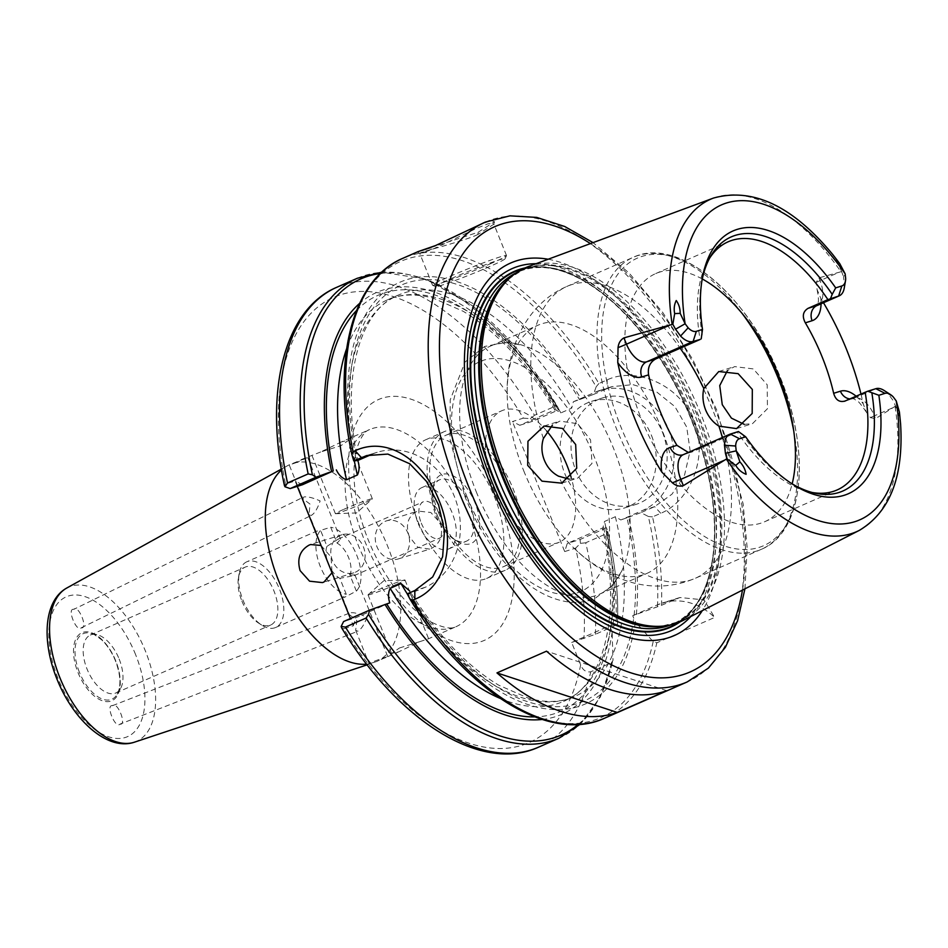 <?xml version="1.0" encoding="UTF-8"?>
<svg xmlns="http://www.w3.org/2000/svg" width="948" height="948" viewBox="0 0 948 948"><rect width="100%" height="100%" fill="white"/><g stroke="black" fill="none" stroke-linecap="round" stroke-linejoin="round"><path stroke-width="0.71" stroke-dasharray="4.74 3.56" d="M430.807 247.594L478.124 232.284L494.548 221.761L490.839 220.694L478.396 225.15M477.851 234.512C467.494 239.726 430.191 249.703 425.356 251.161C413.458 254.929 422.701 253.685 437.407 247.12L475.92 228.61L488.101 223.752L493.683 223.633L493.635 224.321L477.851 234.512L478.124 232.284M419.751 253.389L437.407 247.12M119.14 659.014A31.64 16.732 -113.7 0 1 120.467 688.627A31.64 16.732 -113.7 0 1 115.798 692.988A31.64 16.732 -113.7 0 1 87.038 669.027A31.64 16.732 -113.7 0 1 90.38 635.042A31.64 16.732 -113.7 0 1 96.743 634.567A31.64 16.732 -113.7 0 1 119.14 659.014M366.935 617.385C364.115 624.91 361.034 629.543 357.728 631.273L355.678 630.242L356.827 620.537L349.374 614.577L350.298 612.799C354.078 612.242 359.636 613.771 366.935 617.385M119.969 724.142C127.293 725.552 117.22 700.501 112.539 705.656C105.216 704.245 115.289 729.296 119.969 724.142L357.728 631.273M349.966 575.163L354.884 574.832L354.173 575.614L339.858 578.316L346.257 594.254L342.453 597.335L345.321 596.908L356.377 591.102L349.966 575.163A19.932 10.547 66.3 0 0 348.591 557.59A19.932 10.547 66.3 0 0 337.109 543.168L330.698 527.23L320.59 530.382L327.001 546.321L338.163 539.116L340.569 539.222L337.109 543.168M366.651 664.145A107.61 56.927 66.3 0 0 369.436 663.766L373.346 661.609C383.193 657.794 393.941 654.44 383.454 658.457L376.605 661.526A107.61 56.927 66.3 0 0 387.614 546.107A107.61 56.927 66.3 0 0 296.606 462.506L307.685 457.422L289.436 464.745A107.61 56.927 66.3 0 0 287.28 465.835A107.61 56.927 66.3 0 0 281.473 469.983M354.884 574.832L387.768 656.632L383.454 658.457M310.02 504.099L302.791 498.672L303.751 497.001C307.519 496.397 312.97 497.712 320.128 500.947C317.45 508.863 314.475 513.697 311.169 515.475L309.084 514.349L310.02 504.099M73.814 609.339C66.49 607.917 76.563 632.968 81.244 627.813C88.567 629.223 78.494 604.172 73.814 609.339L303.372 497.143M81.244 627.813L311.169 515.475M246.824 561.785A35.87 18.972 66.3 0 0 239.133 573.694A35.87 18.972 66.3 0 0 243.043 600.309A35.87 18.972 66.3 0 0 261.672 625.064A35.87 18.972 66.3 0 0 275.655 627.481A35.87 18.972 66.3 0 0 279.435 588.957A35.87 18.972 66.3 0 0 246.824 561.785L316.502 531.212L320.59 530.382A35.87 18.972 66.3 0 0 320.282 566.418A35.87 18.972 66.3 0 0 346.257 594.254M385.007 521.424A19.932 16.886 72.7 0 1 386.5 520.867A19.932 16.886 72.7 0 1 408.244 533.973A19.932 16.886 72.7 0 1 399.855 558.36A19.932 16.886 72.7 0 1 398.361 558.917A19.932 16.886 72.7 0 1 376.605 545.811A19.932 16.886 72.7 0 1 385.007 521.424M431.257 548.56C440.547 543.24 443.546 534.731 440.263 523.012L430.807 512.477L417.914 511.067L416.409 511.636C407.759 516.731 405.389 525.062 409.299 536.604L417.902 547.399L429.776 549.117L431.257 548.56M396.631 584.3A19.932 0.995 158.1 0 0 405.009 580.022A19.932 0.995 158.1 0 0 404.784 579.963A19.932 0.995 158.1 0 0 376.415 590.616A19.932 0.995 158.1 0 0 368.156 594.692A19.932 0.995 158.1 0 0 368.025 594.894A19.932 0.995 158.1 0 0 377.873 591.872A19.932 0.995 158.1 0 0 396.631 584.3M399.475 647.982L419.691 641.678L398.741 651.821L391.595 653.504L399.475 647.982M341.636 441.839L320.685 451.983L340.901 445.679L348.781 440.156L341.636 441.839L369.578 429.586C364.826 431.008 360.607 437.265 356.946 448.333C354.706 456.047 353.723 465.563 354.019 476.88C354.706 496.669 359.458 517.715 368.274 540.016C379.401 567.023 393.539 589.052 410.709 606.104C418.838 613.972 426.505 619.696 433.698 623.274C444.328 628.074 451.781 629.211 456.047 626.675A107.61 56.927 66.3 0 0 467.411 511.102A107.61 56.927 66.3 0 0 369.578 429.586A107.61 56.927 66.3 0 0 358.226 545.159A107.61 56.927 66.3 0 0 456.047 626.675L428.105 638.94L419.691 641.678M355.37 572.236A19.932 16.886 -107.3 0 0 363.759 547.849A19.932 16.886 -107.3 0 0 342.015 534.743A19.932 16.886 -107.3 0 0 340.522 535.3A19.932 16.886 -107.3 0 0 332.132 559.687A19.932 16.886 -107.3 0 0 353.877 572.793A19.932 16.886 -107.3 0 0 355.37 572.236M321.052 545.467L331.077 557.057L332.025 572.77M343.745 509.36A19.932 0.995 -21.9 0 1 362.491 501.788A19.932 0.995 -21.9 0 1 372.351 498.767A19.932 0.995 -21.9 0 1 372.22 498.968A19.932 0.995 -21.9 0 1 363.961 503.044A19.932 0.995 -21.9 0 1 335.592 513.697A19.932 0.995 -21.9 0 1 335.367 513.638A19.932 0.995 -21.9 0 1 343.745 509.36M678.353 622.54A193.854 102.55 66.3 0 0 713.915 549.354A193.854 102.55 66.3 0 0 691.092 418.506A193.854 102.55 66.3 0 0 601.091 292.185A193.854 102.55 66.3 0 0 523.154 268.794M673.388 625.396A193.866 102.562 66.3 0 0 690.808 418.637A193.866 102.562 66.3 0 0 517.691 270.524M528.237 266.613A193.202 102.206 -113.7 0 1 700.904 414.169A193.202 102.206 -113.7 0 1 683.401 620.288M548.157 259.242A203.441 107.622 -113.7 0 1 695.654 417.12A203.441 107.622 -113.7 0 1 702.326 610.619M525.026 267.928A194.34 102.811 -113.7 0 1 643.502 335A194.34 102.811 -113.7 0 1 691.045 418.566A194.34 102.811 -113.7 0 1 711.13 489.156A194.34 102.811 -113.7 0 1 680.261 621.758M489.725 264.065A39.852 1.991 158.1 0 0 506.481 255.616A39.852 1.991 158.1 0 0 506.493 255.498A39.852 1.991 158.1 0 0 486.798 261.541A39.852 1.991 158.1 0 0 449.293 276.674A39.852 1.991 158.1 0 0 432.525 285.229A39.852 1.991 158.1 0 0 432.608 285.312A39.852 1.991 158.1 0 0 489.725 264.065M451.39 278.511A37.47 1.872 -21.9 0 1 487.414 264.006A37.47 1.872 -21.9 0 1 505.154 258.709A37.47 1.872 -21.9 0 1 489.405 266.661A37.47 1.872 -21.9 0 1 435.713 286.628A37.47 1.872 -21.9 0 1 451.39 278.511M523.711 470.753A135.517 71.693 66.3 0 0 575.495 549.603A135.517 71.693 66.3 0 0 646.903 573.41A135.517 71.693 66.3 0 0 661.206 427.868A135.517 71.693 66.3 0 0 538.014 325.211A135.517 71.693 66.3 0 0 507.18 393.882A135.517 71.693 66.3 0 0 523.711 470.753M546.878 431.233A71.74 37.956 66.3 0 0 501.682 410.792A71.74 37.956 66.3 0 0 494.121 487.841A71.74 37.956 66.3 0 0 559.332 542.185A71.74 37.956 66.3 0 0 571.146 477.365M438.367 512.299A71.74 37.956 66.3 0 0 503.589 566.643A71.74 37.956 66.3 0 0 511.15 489.595A71.74 37.956 66.3 0 0 445.939 435.251A71.74 37.956 66.3 0 0 438.367 512.299M436.341 512.927A75.733 40.065 66.3 0 0 505.189 570.293A75.733 40.065 66.3 0 0 513.176 488.967A75.733 40.065 66.3 0 0 444.339 431.601A75.733 40.065 66.3 0 0 436.341 512.927M417.76 521.08A75.733 40.065 66.3 0 0 486.597 578.446A75.733 40.065 66.3 0 0 494.595 497.119A75.733 40.065 66.3 0 0 425.747 439.754A75.733 40.065 66.3 0 0 417.76 521.08M437.17 515.037A37.47 19.825 66.3 0 0 456.628 540.893A37.47 19.825 66.3 0 0 477.318 537.196A37.47 19.825 66.3 0 0 475.185 503.175A37.47 19.825 66.3 0 0 451.165 474.984A37.47 19.825 66.3 0 0 433.094 487.248A37.47 19.825 66.3 0 0 437.17 515.037M436.092 515.759A33.476 17.716 66.3 0 0 453.488 538.867A33.476 17.716 66.3 0 0 466.534 541.118A33.476 17.716 66.3 0 0 470.066 505.166A33.476 17.716 66.3 0 0 439.623 479.806A33.476 17.716 66.3 0 0 432.454 490.922A33.476 17.716 66.3 0 0 436.092 515.759M418.246 523.592A33.476 17.716 66.3 0 0 448.677 548.951A33.476 17.716 66.3 0 0 452.22 512.998A33.476 17.716 66.3 0 0 421.777 487.639A33.476 17.716 66.3 0 0 418.246 523.592M421.291 523.13A19.932 10.547 66.3 0 0 439.41 538.227A19.932 10.547 66.3 0 0 441.507 516.826A19.932 10.547 66.3 0 0 423.389 501.729A19.932 10.547 66.3 0 0 421.291 523.13M327.001 546.321A19.932 10.547 66.3 0 0 328.375 563.894A19.932 10.547 66.3 0 0 339.858 578.316M356.377 591.102A35.87 18.972 66.3 0 0 356.673 555.066A35.87 18.972 66.3 0 0 330.698 527.23M241.906 601.079A31.64 16.732 66.3 0 0 258.33 622.919A31.64 16.732 66.3 0 0 270.666 625.04A31.64 16.732 66.3 0 0 273.996 591.066A31.64 16.732 66.3 0 0 245.236 567.105A31.64 16.732 66.3 0 0 238.458 577.616A31.64 16.732 66.3 0 0 241.906 601.079M702.29 278.985A135.517 71.693 66.3 0 0 655.708 273.581A135.517 71.693 66.3 0 0 641.405 419.111A135.517 71.693 66.3 0 0 764.598 521.767A135.517 71.693 66.3 0 0 792.161 483.836M476.192 491.597A135.517 71.693 66.3 0 0 599.385 594.254A135.517 71.693 66.3 0 0 621.663 571.241A135.517 71.693 66.3 0 0 613.688 448.724A135.517 71.693 66.3 0 0 522.514 345.262A135.517 71.693 66.3 0 0 490.495 346.067A135.517 71.693 66.3 0 0 476.192 491.597M569.179 479.155L577.652 478.171L591.979 463.465L590.557 439.884L577.652 423.685L559.853 421.102L552.423 425.107M662.451 432.193A55.802 47.27 72.7 0 1 635.705 504.49A55.802 47.27 72.7 0 1 575.732 470.244A55.802 47.27 72.7 0 1 602.478 397.947A55.802 47.27 72.7 0 1 662.451 432.193M651.537 435.606A55.802 47.27 72.7 0 1 624.791 507.891A55.802 47.27 72.7 0 1 564.807 473.656A55.802 47.27 72.7 0 1 591.564 401.36A55.802 47.27 72.7 0 1 651.537 435.606M296.606 462.506L289.235 464.958L302.791 498.672M320.685 451.983L301.215 459.579M744.287 424.36L752.522 423.626L767.442 408.73L767.205 384.793L753.316 368.914L734.57 366.603L727.436 370.573M817.614 305.315A22.953 12.146 66.3 0 0 820.032 280.655L818.906 277.859L816.133 282.48L817.081 289.519L820.802 298.3A183.485 97.075 -113.7 0 1 823.48 302.744M713.465 198.073A181.542 96.044 -113.7 0 1 840.947 271.768L818.906 277.859M371.936 454.258A71.74 60.779 72.7 0 1 377.209 452.291A71.74 60.779 72.7 0 1 455.514 499.478A71.74 60.779 72.7 0 1 425.296 587.262L408.244 594.254A230.352 121.865 66.3 0 0 635.385 621.995L632.695 615.714L661.467 605.31A251.102 132.839 66.3 0 0 652.52 516.909L660.78 513.283C690.191 501.302 709.033 456.391 693.817 420.995C680.202 384.924 635.966 366.248 607.147 379.887L598.887 383.513A251.102 132.839 66.3 0 0 402.781 258.33M688.355 452.457L692.751 451.686L737.354 432.122A135.517 71.693 66.3 0 0 809.793 492.024A135.517 71.693 66.3 0 0 812.294 492.51M701.911 280.833A138.787 73.423 66.3 0 0 701.52 282.966A138.787 73.423 66.3 0 0 702.172 334.881M737.354 432.122L738.456 431.541M741.846 433.568A138.787 73.423 66.3 0 0 788.712 481.703A138.787 73.423 66.3 0 0 790.549 482.864M709.531 258.294A135.517 71.693 66.3 0 0 708.203 260.463A135.517 71.693 66.3 0 0 700.11 339.491M613.083 624.756A230.352 121.865 66.3 0 0 605.393 527.396L603.71 527.929A227.188 120.195 -113.7 0 1 610.832 625.455L609.754 625.775L612.159 632.186L612.989 660.495L611.389 662.747L590.734 671.8C586.148 672.488 582.783 670.165 580.65 664.856L571.668 642.483L595.391 634.307L617.421 624.471L610.832 625.455M661.467 605.31L679.87 597.536L704.08 599.871L714.614 617.456L656.81 642.815L653.16 641.595L635.385 621.995M408.244 594.254L407.213 593.875A219.213 115.976 -113.7 0 0 574.452 696.602C561.335 702.409 546.131 703.001 528.854 698.368L498.695 685.167C466.902 666.017 437.632 635.231 410.863 592.796L411.254 593.424M351.874 454.436A249.111 131.784 -113.7 0 1 410.366 257.963A249.111 131.784 -113.7 0 1 596.197 386.772L593.412 394.463L581.1 399.025A230.352 121.865 66.3 0 0 408.884 279.044A230.352 121.865 66.3 0 0 354.801 461.285M581.1 399.025L579.429 399.546A227.188 120.195 66.3 0 0 410.069 281.983A227.188 120.195 66.3 0 0 356.495 460.764M634.07 615.264A227.188 120.195 66.3 0 0 626.948 517.738L640.919 512.655L648.337 516.47A249.111 131.784 -113.7 0 1 657.474 606.898M636.309 614.565A230.352 121.865 66.3 0 0 628.619 517.205M542.185 719.461A230.352 121.865 66.3 0 0 612.159 632.186M356.531 310.529A227.188 120.195 -113.7 0 1 556.203 409.737L557.874 409.216A230.352 121.865 66.3 0 0 359.624 303.372M557.874 409.216L559.012 409.69L557.602 406.822A249.111 131.784 66.3 0 0 380.373 273.498M357.36 278.25A251.102 132.839 -113.7 0 1 555.137 406.254L534.482 415.307A251.102 132.839 66.3 0 0 336.706 287.315M297.281 486.36L295.136 481.003L285.502 484.013A243.126 128.62 -113.7 0 1 342.963 294.046A243.126 128.62 -113.7 0 1 523.355 418.139L512.43 421.552L519.765 425.285L555.386 409.654L560.872 412.901L571.715 408.15L573.339 401.774L595.332 392.128A63.777 54.024 72.7 0 1 600.108 390.339A63.777 54.024 72.7 0 1 669.715 432.288A63.777 54.024 72.7 0 1 642.851 510.32L620.845 519.966L615.359 516.719L604.516 521.471L602.892 527.846L567.271 543.477L564.688 551.558L512.43 421.552M564.688 551.558L575.626 548.145A243.126 128.62 -113.7 0 1 583.909 638.668M580.65 664.856A243.126 128.62 -113.7 0 1 343.697 628.797L353.331 625.787L350.428 618.546M844.218 288.18A22.953 12.146 66.3 0 0 844.514 284.898L843.53 276.84L845.154 273.842M884.129 390.481A22.953 12.146 -113.7 0 1 888.406 394.095L893.407 400.897L896.239 400.933M900.6 424.005L898.822 414.537L893.407 400.897M895.647 406.028L875.502 418.649L874.376 415.84L893.561 407.427M595.391 634.307A251.102 132.839 66.3 0 0 585.722 542.777L606.376 533.724L607.68 531.472C615.477 564.534 618.748 595.534 617.48 624.495L617.421 624.471A249.111 131.784 66.3 0 0 607.644 531.307L606.53 527.882L605.393 527.396M860.985 394.084A183.485 97.075 -113.7 0 1 863.213 403.801L866.365 412.179L870.477 417.665L875.502 418.649M112.539 705.656L350.12 612.858M376.605 661.526L369.436 663.766M593.412 394.463L611.922 386.654L632.92 384.639L656.644 391.939L674.893 406.597L686.696 427.027L690.132 450.798L684.586 474.948L672.037 494.133L654.618 506.647L640.919 512.655M573.339 401.774L579.429 399.546M519.765 425.285L532.563 421.291L559.012 409.69M556.203 409.737L555.386 409.654L556.203 409.737M626.948 517.738L620.845 519.966M606.53 527.882L580.081 539.483L567.271 543.477M602.892 527.846L603.71 527.929L602.892 527.846M840.947 271.768L841.634 271.661L843.53 276.84M841.634 271.661L837.795 262.726L832.901 254.704M571.668 642.483L609.754 625.775M632.695 615.714L657.687 604.753A63.777 54.024 72.7 0 1 662.451 602.964A63.777 54.024 72.7 0 1 714.614 617.456M389.782 602.845L355.915 617.705L343.603 621.544M302.459 484.736L295.136 481.003M353.331 625.787L355.915 617.705M284.447 485.613L285.502 484.013M343.697 628.797L341.695 627.967M585.722 542.777L580.437 543.37L575.626 548.145M580.081 539.483L580.437 543.37M523.355 418.139L530.311 418.672L532.563 421.291M530.311 418.672L534.482 415.307M555.137 406.254L557.543 406.728L517.442 349.48L472.329 305.694L425.877 279.115L381.771 272.171M596.197 386.772L598.887 383.513M652.52 516.909L648.337 516.47M666.788 690.689L546.522 651.169M79.359 672.12A35.775 18.924 -113.7 0 1 90.333 633.157A35.775 18.924 -113.7 0 1 115.656 660.803A35.775 18.924 -113.7 0 1 117.161 694.292A35.775 18.924 -113.7 0 1 79.359 672.12M115.739 660.851A37.162 19.659 66.3 0 0 83.045 632.304A37.162 19.659 66.3 0 0 78.044 672.618A37.162 19.659 66.3 0 0 110.738 701.165A37.162 19.659 66.3 0 0 115.739 660.851M742.26 313.622A159.43 84.348 66.3 0 0 633.228 257.323C678.472 235.649 748.505 295.503 780.168 377.067A157.036 83.08 -113.7 0 1 758.993 547.434A157.036 83.08 -113.7 0 1 620.833 426.754A157.036 83.08 -113.7 0 1 641.997 256.387A157.036 83.08 -113.7 0 1 780.157 377.067C811.085 451.841 804.271 531.828 761.327 549.319A159.43 84.348 66.3 0 0 793.749 430.961M543.37 438.569A159.43 84.348 -113.7 0 1 567.094 286.343L633.228 257.323A159.43 84.348 66.3 0 0 616.401 428.543A159.43 84.348 66.3 0 0 761.327 549.319L695.192 578.339A159.43 84.348 -113.7 0 1 558.479 476.157M742.45 590.106A243.126 128.62 66.3 0 0 715.799 410.839A243.126 128.62 66.3 0 0 590.426 243.6M485.376 222.093A251.102 132.839 -113.7 0 1 713.643 412.297A251.102 132.839 -113.7 0 1 687.146 681.968M511.482 276.508A192.278 101.72 -113.7 0 1 522.478 270.05L508.886 278.783A192.444 101.803 -113.7 0 1 698.32 415.248A192.444 101.803 -113.7 0 1 661.349 626.284L676.979 622.196A192.278 101.72 -113.7 0 1 664.773 625.917M516.328 272.799A192.278 101.72 -113.7 0 1 518.26 271.898L522.478 270.05A192.278 101.72 -113.7 0 1 697.278 415.698A192.278 101.72 -113.7 0 1 676.979 622.196L672.76 624.045A192.278 101.72 -113.7 0 1 670.793 624.862M601.091 292.185C569.144 268.782 541.533 262.015 518.26 271.898A192.278 101.72 -113.7 0 1 693.059 417.547A192.278 101.72 -113.7 0 1 672.76 624.045C695.796 613.617 709.507 588.72 713.915 549.354M536.094 263.71A197.729 104.6 -113.7 0 1 692.135 418.305A197.729 104.6 -113.7 0 1 690.867 616.473M722.364 437.526A159.43 84.348 -113.7 0 1 695.192 578.339C674.644 586.883 653.741 588.341 632.494 582.676C611.199 576.668 592.192 565.636 575.495 549.603M466.819 496.349A125.551 66.419 66.3 0 0 577.285 592.832A125.551 66.419 66.3 0 0 594.206 456.628A125.551 66.419 66.3 0 0 483.741 360.145A125.551 66.419 66.3 0 0 466.819 496.349M135.611 654.653A76.326 40.385 66.3 0 0 68.457 595.996A76.326 40.385 66.3 0 0 58.172 678.815A76.326 40.385 66.3 0 0 125.326 737.473A76.326 40.385 66.3 0 0 135.611 654.653M134.415 742.189A84.277 44.592 66.3 0 0 145.352 650.897A84.277 44.592 66.3 0 0 66.775 588.021M364.672 540.787A131.523 69.583 66.3 0 0 480.399 641.855A131.523 69.583 66.3 0 0 498.127 499.169A131.523 69.583 66.3 0 0 382.399 398.089A131.523 69.583 66.3 0 0 364.672 540.787M692.751 451.686L683.899 454.448L730.363 434.066M870.477 417.665A11.957 0.593 -21.9 0 1 874.376 415.84A22.953 12.146 66.3 0 0 854.172 398.196L875.857 388.692M850.024 398.907A11.957 10.132 -107.3 0 0 853.283 398.539A11.957 10.132 -107.3 0 0 854.172 398.196L845.332 400.957M409.939 593.721A227.188 120.195 66.3 0 0 633.738 617.895M604.551 718.217A251.102 132.839 66.3 0 0 656.81 642.815M653.16 641.595A249.111 131.784 -113.7 0 1 410.105 599.302M610.512 628.086A227.188 120.195 -113.7 0 1 534.814 716.889M578.209 724.426A249.111 131.784 66.3 0 0 613.107 659.168M538.476 747.202A251.102 132.839 66.3 0 0 590.734 671.8M611.389 662.747A251.102 132.839 -113.7 0 1 559.13 738.136M499.999 698.32A219.213 115.976 66.3 0 0 563.61 701.354A219.213 115.976 66.3 0 0 604.516 521.471M615.359 516.719A219.213 115.976 -113.7 0 1 574.452 696.602L563.61 701.354C603.651 686.008 622.646 613.356 602.418 528.202M560.872 412.901A219.213 115.976 66.3 0 0 387.459 299.864A219.213 115.976 66.3 0 0 346.624 348.734M354.362 461.131A219.213 115.976 -113.7 0 1 398.302 295.112A219.213 115.976 -113.7 0 1 571.715 408.15M844.514 284.898L845.687 278.665M888.406 394.095L893.217 396.88M606.376 533.724A251.102 132.839 -113.7 0 1 616.046 625.242M895.09 406.467A181.542 96.044 -113.7 0 1 859.267 530.406M642.851 510.32L654.618 506.647L660.78 513.283M595.332 392.128L607.111 388.455L607.147 379.887M507.18 393.882C505.948 348.378 526.744 303.656 567.094 286.343A159.43 84.348 -113.7 0 1 680.19 348.236M683.129 454.744A11.957 10.132 72.7 0 0 683.899 454.448A22.953 12.146 66.3 0 0 683.224 454.696M816.133 282.48A11.957 0.593 158.1 0 1 820.032 280.655L839.217 272.242M856.127 396.217A34.91 18.474 -113.7 0 1 863.213 403.801M820.802 298.3A34.91 18.474 -113.7 0 1 821.063 303.798M675.225 599.278L657.687 604.753M899.439 412.096L898.822 414.537M839.738 263.591L837.795 262.726M425.296 587.262L414.809 590.533M417.31 252.109L419.763 253.365M96.743 634.567L90.333 633.157L94.219 634.532L101.566 639.746C107.29 645.161 111.935 652.224 115.502 660.91C120.763 675.213 121.308 686.34 117.161 694.292L120.467 688.627M744.938 588.838L747.19 548.157L743.114 503.744L716.996 410.591L692.561 359.138L662.723 312.449L628.998 272.941L593.045 242.629M342.453 597.335L349.374 614.577M340.569 539.222L307.685 457.422M316.016 531.579L309.084 514.349M386.5 520.867L417.914 511.067M368.156 594.692L383.822 580.733L404.784 579.963M405.009 580.022L428.567 638.644M342.015 534.743L310.6 544.543M335.592 513.697L356.555 512.927L372.22 498.968M372.351 498.767L348.781 440.156M711.13 489.156C707.22 465.776 700.525 442.242 691.045 418.578C678.472 387.507 662.616 359.648 643.502 335M505.154 258.709L506.481 255.616M506.493 255.498L493.683 223.633M503.589 566.643L559.332 542.185M486.597 578.446L505.189 570.293M453.488 538.867L456.628 540.893M448.677 548.951L466.534 541.118M354.173 575.614L439.41 538.227M275.655 627.481L345.321 596.908M258.33 622.919L261.672 625.064M115.798 692.988L270.666 625.04M599.385 594.254L646.903 573.41M621.663 571.241L612.444 585.414L595.178 598.283C587.428 601.648 579.181 602.952 570.435 602.193C543.891 599.385 520.511 581.017 503.447 561.003C487.734 542.611 474.924 521.187 465.018 496.74L450.004 439.173L450.229 399.76L465.053 361.994L484.689 346.435L505.841 342.441L522.514 345.262M624.791 507.891L635.705 504.49M281.319 469.13L287.28 465.835M736.56 428.603L752.522 423.638M561.702 483.148L577.652 478.171M764.598 521.767L837.072 489.974M701.52 282.966L702.267 278.617M788.712 481.703L792.421 484.096M655.708 273.581L728.183 241.776M554.9 410.01C527.325 364.47 496.752 331.563 463.216 311.3L433.046 298.099C415.781 293.465 400.577 294.058 387.459 299.864L398.302 295.112C359.411 310.138 340.131 379.117 358.036 461.558M544.045 426.031L559.853 421.102M718.762 371.533L734.57 366.603M387.685 656.668L398.741 651.821M367.184 664.832L371.32 663.458M600.108 390.339L611.922 386.654M591.564 401.36L602.478 397.947M490.495 346.067L538.014 325.211M90.38 635.042L245.236 567.105M238.458 577.616L239.133 573.694M338.163 539.116L423.389 501.729M421.777 487.639L439.623 479.806M432.454 490.922L433.094 487.248M425.747 439.754L444.339 431.601M445.939 435.251L501.682 410.792M432.525 285.229L419.715 253.365M435.713 286.628L432.608 285.312M494.548 221.761L493.635 224.321M679.87 597.536L662.451 602.964M866.365 412.179C855.89 396.821 857.051 401.727 854.586 399.191L852.892 398.61L844.443 401.288M682.998 454.779L691.839 452.03M817.081 289.519C819.688 303.561 817.851 301.049 817.792 304.035L817.069 305.659M335.367 513.638L311.797 455.016M353.877 572.793L322.462 582.593M368.025 594.894L391.595 653.504M398.361 558.917L429.776 549.117M355.678 630.242L369.234 663.956M377.209 452.291L366.663 455.585M580.129 724.284L600.309 697.124L612.989 660.495M708.203 260.463L710.81 255.996M809.793 492.024L814.853 493.138"/><path stroke-width="1.42" d="M604.551 718.217C549.295 744.002 466.167 691.685 410.188 599.432L407.213 593.875L414.809 590.533L432.691 576.976L442.645 556.737L444.47 530.738L438.557 504.81L426.47 481.347L409.737 463.773L387.851 454.08L366.663 455.585L353.758 460.906L351.815 454.211C331.693 361.01 351.72 279.66 402.781 258.33A251.102 132.839 66.3 0 0 353.083 451.639L355.156 450.727C387.495 435.559 423.507 460.349 439.054 500.461C455.609 540.147 447.918 585.828 414.869 599.29L412.807 600.202A251.102 132.839 66.3 0 0 604.551 718.217L687.146 681.968A251.102 132.839 -113.7 0 1 458.879 491.763A251.102 132.839 -113.7 0 1 485.376 222.093L435.57 245.556L418.021 251.635L430.807 247.594M332.025 572.77L323.967 582.025L322.462 582.593L309.569 581.183L300.113 570.649C296.819 558.941 299.817 550.433 309.119 545.1L310.6 544.543L321.052 545.467M523.154 268.794A193.854 102.55 66.3 0 0 517.845 270.464A193.854 102.55 66.3 0 0 494.418 479.854A193.854 102.55 66.3 0 0 673.53 625.325A193.854 102.55 66.3 0 0 678.353 622.54M517.691 270.524A193.866 102.562 66.3 0 0 517.537 270.571A193.866 102.562 66.3 0 0 494.109 479.984A193.866 102.562 66.3 0 0 673.246 625.479A193.866 102.562 66.3 0 0 673.388 625.396M683.129 454.744A11.957 10.132 72.7 0 1 682.998 454.779L683.224 454.696A22.953 12.146 66.3 0 0 680.806 479.356L683.342 485.66L726.298 459.116A181.542 96.044 -113.7 0 0 859.267 530.406L683.401 620.288A193.202 102.206 -113.7 0 1 663.79 626.024A193.202 102.206 -113.7 0 1 504.881 475.304A193.202 102.206 -113.7 0 1 510.723 277.16A193.202 102.206 -113.7 0 1 528.237 266.613L713.465 198.073C752.902 187.171 792.706 206.048 832.901 254.704L839.738 263.591L845.154 273.842A171.991 90.996 66.3 0 0 726.606 202.967A171.991 90.996 66.3 0 0 685.12 323.754L688.153 327.795A14.99 7.928 -113.7 0 0 696.342 331.326L702.504 329.406A143.492 75.911 -113.7 0 1 702.267 278.617A143.492 75.911 -113.7 0 1 835.686 287.872L832.202 294.33A138.787 73.423 66.3 0 0 710.81 255.996A138.787 73.423 66.3 0 0 701.911 280.833M702.326 610.619A203.441 107.622 -113.7 0 1 489.251 481.501A203.441 107.622 -113.7 0 1 548.157 259.242M680.261 621.758A194.34 102.811 -113.7 0 1 493.872 480.055A194.34 102.811 -113.7 0 1 525.026 267.928M569.179 479.155L558.479 476.157C551.997 472.685 547.292 467.364 544.353 460.195C541.498 453.002 541.178 445.797 543.37 438.569L552.423 425.107M680.19 348.236A159.43 84.348 -113.7 0 1 703.807 388.526C702.231 395.529 702.824 402.651 705.608 409.903C708.594 417.025 713.026 422.429 718.916 426.114A159.43 84.348 -113.7 0 1 722.364 437.526M571.146 477.365A71.74 37.956 66.3 0 0 566.904 465.136A71.74 37.956 66.3 0 0 546.878 431.233M792.161 483.836A135.517 71.693 66.3 0 0 778.9 376.238A135.517 71.693 66.3 0 0 702.29 278.985M703.807 388.526L718.762 371.533L738.125 373.654L752.321 389.438L752.179 413.494L736.56 428.603L718.916 426.114M281.473 469.983A107.61 56.927 66.3 0 0 278.428 580.164A107.61 56.927 66.3 0 0 366.651 664.145M727.436 370.573L719.733 385.599L722.269 404.701L731.429 418.139L744.287 424.36M575.673 444.529L576.716 468.241L561.702 483.148L541.995 481.157L527.692 465.385L527.953 441.27L544.045 426.031L562.484 428.437L575.673 444.529M823.48 302.744A183.485 97.075 -113.7 0 1 846.6 349.622A183.485 97.075 -113.7 0 1 860.985 394.084M617.764 362.586L618.049 347.643C618.534 343.14 620.49 339.882 623.926 337.879L626.462 344.171A22.953 12.146 66.3 0 0 646.655 361.816L693.118 341.434L700.11 339.491L655.506 359.055C649.854 362.409 647.543 367.67 648.586 374.863L641.82 376.972A34.91 18.474 -113.7 0 1 617.764 362.586A185.085 97.917 66.3 0 0 634.84 418.803A185.085 97.917 66.3 0 0 661.728 471.962A34.91 18.474 -113.7 0 1 670.153 447.444L676.919 445.335L688.355 452.457M623.926 337.879L672.156 324.406A181.542 96.044 -113.7 0 1 713.465 198.073M821.063 303.798A34.91 18.474 -113.7 0 1 812.104 320.72L805.338 322.83A135.517 71.693 -113.7 0 1 822.26 357.206A135.517 71.693 -113.7 0 1 833.659 393.301L840.426 391.192A34.91 18.474 -113.7 0 1 856.127 396.217M812.294 492.51A135.517 71.693 66.3 0 0 837.072 489.974A135.517 71.693 66.3 0 0 865.145 392.259L844.443 401.288M845.332 400.957C839.513 402.651 835.626 400.092 833.659 393.301M648.586 374.863A135.517 71.693 66.3 0 0 659.986 410.958A135.517 71.693 66.3 0 0 676.919 445.335M805.338 322.83C801.961 316.383 802.885 311.548 808.087 308.325L827.912 299.627L838.625 296.06A22.953 12.146 66.3 0 0 839.288 295.8A22.953 12.146 66.3 0 0 844.218 288.18L845.498 280.809A14.99 7.928 66.3 0 0 845.687 278.665L845.154 273.842M701.212 338.91L702.504 329.406M683.224 454.696L729.687 434.314A22.953 12.146 66.3 0 1 730.363 434.066L738.456 431.541L745.685 436.815A143.492 75.911 -113.7 0 0 792.421 484.096A143.492 75.911 -113.7 0 0 878.855 395.28L867.764 391.216L865.145 392.259M790.549 482.864A138.787 73.423 66.3 0 0 814.853 493.138A138.787 73.423 66.3 0 0 871.876 393.017M827.912 299.627A135.517 71.693 66.3 0 0 728.183 241.776A135.517 71.693 66.3 0 0 709.531 258.294M875.857 388.692L885.017 393.361A14.99 7.928 -113.7 0 1 890.421 394.534L884.129 390.481A22.953 12.146 -113.7 0 0 875.857 388.692L867.764 391.216M730.363 434.066L739.523 438.734L745.685 436.815M885.017 393.361L878.855 395.28M832.202 294.33L830.519 298.584M808.087 308.325L816.939 305.564L838.625 296.06L841.848 285.952L835.686 287.872M666.788 690.689L617.231 712.434A251.102 132.839 -113.7 0 1 496.965 672.902L546.522 651.169A251.102 132.839 -113.7 0 0 666.788 690.689M353.758 460.906L357.799 460.467L371.841 454.305A71.74 60.779 72.7 0 1 371.936 454.258M538.476 747.202L559.13 738.136A251.102 132.839 -113.7 0 1 366.094 618.025L345.439 627.09A251.102 132.839 66.3 0 0 538.476 747.202C480.719 773.639 397.473 720.125 341.695 627.967L341.138 626.462L343.603 621.544L369.483 610.192L389.782 602.845C387.969 597.406 388.099 592.559 390.197 588.317L401.028 583.565L409.726 591.019M385.018 604.445A230.352 121.865 66.3 0 0 542.185 719.461M333.258 470.955L316.039 477.223L290.159 488.576L302.459 484.736L333.258 470.955A227.188 120.195 -113.7 0 1 356.531 310.529M359.624 303.372A230.352 121.865 66.3 0 0 331.563 471.476M369.483 610.192L368.535 614.387A249.111 131.784 66.3 0 0 578.209 724.426M380.373 273.498A249.111 131.784 66.3 0 0 312.413 474.782L316.039 477.223M287.505 482.982L308.159 473.917A251.102 132.839 -113.7 0 1 357.36 278.25L336.706 287.315A251.102 132.839 66.3 0 0 287.505 482.982L284.981 486.762L284.447 485.613C264.125 392.401 283.571 309.889 336.706 287.315M350.428 618.546L297.281 486.36M357.989 461.309L357.799 460.467C359.612 465.906 359.482 470.753 357.384 474.995L346.553 479.747C342.169 478.325 338.768 475.031 336.327 469.888M841.848 285.952A14.99 7.928 66.3 0 0 845.498 280.809M739.523 438.734A14.99 7.928 66.3 0 0 735.672 446.022L736.217 450.845A171.991 90.996 66.3 0 0 854.752 521.72A171.991 90.996 66.3 0 0 896.239 400.933L893.217 396.88A14.99 7.928 -113.7 0 0 890.421 394.534M729.687 434.314A22.953 12.146 66.3 0 0 724.462 445.228L725.421 453.286L736.217 450.845L739.878 461.866L735.707 465.409C738.362 469.675 741.834 472.649 746.123 474.308C745.365 469.675 743.279 465.527 739.878 461.866M696.342 331.326L693.118 341.434A22.953 12.146 -113.7 0 1 680.569 336.03L675.545 329.229L685.12 323.754L680.178 313.35C680.19 308.527 678.875 304.249 676.244 300.528C674.241 304.533 673.72 308.894 674.68 313.598L672.843 324.299L675.545 329.229M672.843 324.299L672.156 324.406M683.342 485.66C679.538 486.762 675.888 485.814 672.393 482.816L661.728 471.962M726.298 459.116L726.867 458.666L725.421 453.286M896.239 400.933L899.439 412.096L900.6 424.005C903.74 476.595 889.971 512.062 859.267 530.406M726.867 458.666L735.707 465.409M290.159 488.576L284.981 486.762M312.413 474.782L308.159 473.917M341.138 626.462L345.439 627.09M366.094 618.025L368.535 614.387M353.083 451.639L351.874 454.436M410.105 599.302L412.807 600.202M617.231 712.434L496.965 672.902M793.749 430.961A159.43 84.348 66.3 0 0 778.154 378.098A159.43 84.348 66.3 0 0 742.26 313.622M590.426 243.6A243.126 128.62 66.3 0 0 455.478 266.589A243.126 128.62 66.3 0 0 469.118 487.782A243.126 128.62 66.3 0 0 625.407 670.923A243.126 128.62 66.3 0 0 742.45 590.106M663.79 626.024L661.349 626.284A192.444 101.803 -113.7 0 1 503.068 476.145A192.444 101.803 -113.7 0 1 508.886 278.783L510.723 277.16M664.773 625.917A192.278 101.72 -113.7 0 1 502.191 476.536A192.278 101.72 -113.7 0 1 511.482 276.508M670.793 624.862A192.278 101.72 -113.7 0 1 497.973 478.396A192.278 101.72 -113.7 0 1 516.328 272.799M690.867 616.473A197.729 104.6 -113.7 0 1 491.526 480.873A197.729 104.6 -113.7 0 1 536.094 263.71M134.415 742.189C107.243 751.385 73.115 719.852 56.963 679.064C41.7 641.535 43.525 600.854 66.775 588.021A84.277 44.592 66.3 0 0 59.843 677.559A84.277 44.592 66.3 0 0 134.415 742.189L367.184 664.832M641.82 376.972A11.957 10.132 72.7 0 1 646.655 361.816L655.506 359.055M534.814 716.889A227.188 120.195 -113.7 0 1 386.713 603.912M390.197 588.317A219.213 115.976 66.3 0 0 499.999 698.32M407.237 593.863A219.213 115.976 -113.7 0 1 401.028 583.565M346.624 348.734A219.213 115.976 66.3 0 0 346.553 479.747M357.384 474.995A219.213 115.976 -113.7 0 1 354.362 461.131M724.462 445.228L735.672 446.022M680.569 336.03L688.153 327.795M618.049 347.643A11.957 0.593 158.1 0 0 626.462 344.171L670.426 324.891M672.393 482.816A11.957 0.593 -21.9 0 0 680.806 479.356L724.77 460.064M812.104 320.72A11.957 10.132 -107.3 0 1 816.939 305.564A22.953 12.146 66.3 0 0 817.614 305.315L839.288 295.8M840.426 391.192A11.957 10.132 -107.3 0 0 850.024 398.907M682.998 454.779A11.957 10.132 72.7 0 1 670.153 447.444M680.178 313.35L674.68 313.598M371.841 454.305L361.354 457.576L355.156 450.727M414.869 599.29L414.809 590.533M593.045 242.629L564.712 226.501L536.769 217.412L509.988 215.836L485.376 222.093M66.775 588.021L281.319 469.13M402.781 258.33L418.021 251.635M559.13 738.136L580.129 724.284M381.771 272.171L357.36 278.25M744.938 588.838L737.627 620.608L725.386 647.33L708.417 668.091L687.146 681.968"/></g></svg>

